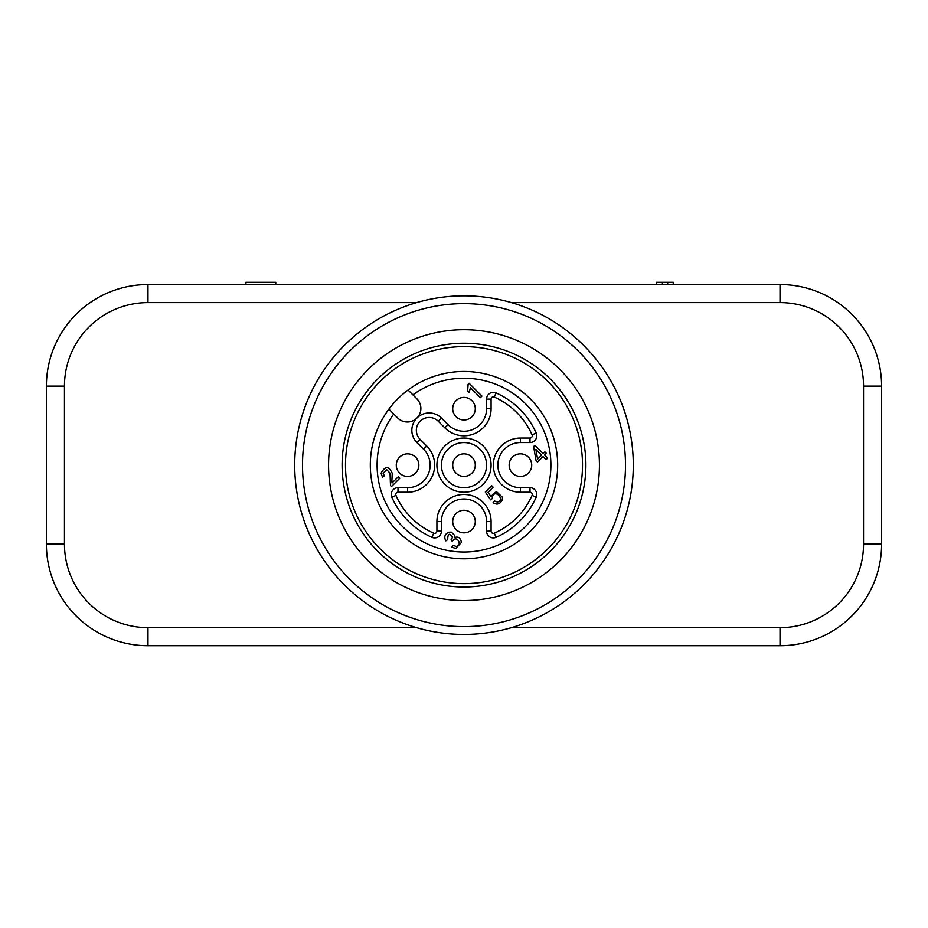 <?xml version="1.0" encoding="UTF-8"?>
<svg xmlns="http://www.w3.org/2000/svg" width="928" height="928" viewBox="0 0 928 928"><rect width="100%" height="100%" fill="white"/><g stroke="black" fill="none" stroke-linecap="round" stroke-linejoin="round"><path stroke-width="1.39" d="M511.398 627.653L780.019 627.653L780.019 645.714L147.981 645.714A101.581 101.581 0 0 1 46.4 544.133L46.4 386.118L46.4 544.133L46.4 386.118L46.4 544.133L46.4 386.118L64.461 386.118A83.52 83.52 0 0 1 147.981 302.598L416.602 302.598M147.981 302.598L147.981 284.548A101.581 101.581 0 0 0 46.4 386.118A101.581 101.581 0 0 1 147.981 284.548L780.019 284.548A101.581 101.581 0 0 1 881.6 386.118L881.6 544.133A101.581 101.581 0 0 1 780.019 645.714A101.581 101.581 0 0 0 881.6 544.133L863.539 544.133A83.52 83.52 0 0 1 780.019 627.653M245.943 282.286L246.581 282.286L245.943 282.286L245.943 284.548L245.932 282.286L275.778 282.286L275.778 284.548M667.673 284.548L667.673 282.286L673.218 282.286L673.218 284.548M667.673 282.286L656.583 282.286L656.583 284.548M418.853 465.125A11.287 11.287 0 0 1 407.566 476.412A11.287 11.287 0 0 1 396.279 465.125A11.287 11.287 0 0 1 407.566 453.838A11.287 11.287 0 0 1 418.853 465.125M475.287 521.559A11.287 11.287 0 0 1 464 532.846A11.287 11.287 0 0 1 452.713 521.559A11.287 11.287 0 0 1 464 510.272A11.287 11.287 0 0 1 475.287 521.559M496.898 504.136L493.046 502.814L494.554 501.027L497.211 501.99C505.493 501.155 495.622 488.105 492.362 496.712L492.304 498.568L490.634 499.844L485.309 492.049L491.666 485.692L493.162 487.2L488.07 492.292L490.808 496.41L496.399 491.527L502.512 497.373C502.431 501.166 500.563 503.428 496.898 504.136M544.608 455.022L547.671 458.072L546.105 459.638L543.042 456.588L537.509 462.121L536.071 460.682L533.623 446.588L534.899 445.301L543.17 453.583L544.898 451.855L546.337 453.293L544.608 455.022M468.118 384.296L469.127 383.276L481.957 396.105L480.379 397.671L470.392 387.684L469.15 392.706L467.631 391.187L468.118 384.296M397.996 492.211L397.996 487.699L407.566 487.699A22.574 22.574 0 0 0 423.528 449.164L416.916 442.552A17.33 17.33 0 0 1 416.916 418.041A17.33 17.33 0 0 1 441.426 418.041L448.038 424.653A22.574 22.574 0 0 0 486.574 408.691L486.574 399.121L491.086 399.121L491.086 408.691A27.086 27.086 0 0 1 444.848 427.854L438.236 421.231A12.818 12.818 0 0 0 420.106 421.231A12.818 12.818 0 0 0 420.106 439.362L426.718 445.974A27.086 27.086 0 0 1 407.566 492.211L397.996 492.211A2.262 2.262 0 0 0 395.931 495.39A74.495 74.495 0 0 0 433.736 533.194A2.262 2.262 0 0 0 436.914 531.129L436.914 521.559A27.086 27.086 0 0 1 464 494.473A27.086 27.086 0 0 1 491.086 521.559L491.086 531.129A2.262 2.262 0 0 0 494.264 533.194A74.495 74.495 0 0 0 532.069 495.39A2.262 2.262 0 0 0 530.004 492.211L520.434 492.211A27.086 27.086 0 0 1 493.348 465.125A27.086 27.086 0 0 1 520.434 438.039L530.004 438.039A2.262 2.262 0 0 0 532.069 434.872A74.495 74.495 0 0 0 494.264 397.056A2.262 2.262 0 0 0 491.086 399.121M532.069 495.39L536.187 497.222A6.774 6.774 0 0 0 530.004 487.699L520.434 487.699A22.574 22.574 0 0 1 497.86 465.125A22.574 22.574 0 0 1 520.434 442.552L530.004 442.552A6.774 6.774 0 0 0 536.187 433.028A79.008 79.008 0 0 0 496.097 392.938A6.774 6.774 0 0 0 486.574 399.121M536.187 497.222A79.008 79.008 0 0 1 496.097 537.324A6.774 6.774 0 0 1 486.574 531.129L486.574 521.559A22.574 22.574 0 0 0 464 498.986A22.574 22.574 0 0 0 441.426 521.559L441.426 531.129A6.774 6.774 0 0 1 431.903 537.324A79.008 79.008 0 0 1 391.813 497.222A6.774 6.774 0 0 1 397.996 487.699M461.425 542.439L455.718 548.483L451.855 547.149L453.212 545.374L456.054 546.372C463.142 545.745 456.692 533.948 452.272 541.384L451.066 539.829L452.62 537.277C449.442 532.66 447.806 533.426 447.714 539.562L445.869 540.85C443.781 537.022 444.744 534.145 448.769 532.22L451.344 532.104L454.511 535.236L454.279 537.625C458.223 536.187 460.613 537.788 461.425 542.439M391.871 481.47L392.057 482.978L398.321 476.725L399.829 478.222L391.384 486.666L390.479 485.39L390.038 473.164L386.651 469.638L383.136 473.222L384.331 475.797L382.556 477.247L381.048 473.245C385.166 465.763 388.902 465.81 392.242 473.384L391.871 481.47M486.574 465.125A22.574 22.574 0 0 0 452.713 445.579A22.574 22.574 0 0 0 452.713 484.683A22.574 22.574 0 0 0 486.574 465.125M530.236 398.889A93.682 93.682 0 0 0 373.508 440.881A93.682 93.682 0 0 0 488.244 555.617A93.682 93.682 0 0 0 530.236 398.889M547.798 381.327A118.506 118.506 0 0 0 349.531 434.455A118.506 118.506 0 0 0 494.67 579.594A118.506 118.506 0 0 0 547.798 381.327M408.03 390.004L416.916 398.889A13.549 13.549 0 0 1 416.916 418.041A13.549 13.549 0 0 1 397.764 418.041L388.878 409.167M537.614 459.151L541.604 455.149L535.85 449.396L537.614 459.151M464 626.609A161.472 161.472 0 0 0 603.85 384.389A161.472 161.472 0 0 0 324.15 384.389A161.472 161.472 0 0 0 464 626.609M464 600.567A135.442 135.442 0 0 0 581.288 397.404A135.442 135.442 0 0 0 346.712 397.404A135.442 135.442 0 0 0 464 600.567M464 587.018A121.893 121.893 0 0 0 569.56 404.179A121.893 121.893 0 0 0 358.44 404.179A121.893 121.893 0 0 0 464 587.018M464 634.427A169.302 169.302 0 0 0 610.612 380.48A169.302 169.302 0 0 0 317.388 380.48A169.302 169.302 0 0 0 464 634.427M531.721 465.125A11.287 11.287 0 0 1 520.434 476.412A11.287 11.287 0 0 1 509.147 465.125A11.287 11.287 0 0 1 520.434 453.838A11.287 11.287 0 0 1 531.721 465.125M452.713 465.125A11.287 11.287 0 0 1 464 453.838A11.287 11.287 0 0 1 475.287 465.125A11.287 11.287 0 0 1 464 476.412A11.287 11.287 0 0 1 452.713 465.125M452.713 408.691A11.287 11.287 0 0 1 464 397.404A11.287 11.287 0 0 1 475.287 408.691A11.287 11.287 0 0 1 464 419.978A11.287 11.287 0 0 1 452.713 408.691M64.461 386.118L64.461 544.133L46.4 544.133A101.581 101.581 0 0 0 147.981 645.714L147.981 627.653L416.602 627.653M511.398 302.598L780.019 302.598L780.019 284.548A101.581 101.581 0 0 1 881.6 386.118L863.539 386.118L863.539 544.133M147.981 627.653A83.52 83.52 0 0 1 64.461 544.133M780.019 302.598A83.52 83.52 0 0 1 863.539 386.118M662.418 282.286L662.418 284.548M483.152 445.974A27.086 27.086 0 0 1 471.006 491.295A27.086 27.086 0 0 1 437.83 458.119A27.086 27.086 0 0 1 483.152 445.974M393.727 414.004A86.907 86.907 0 0 0 445.916 550.13A86.907 86.907 0 0 0 549.005 447.041A86.907 86.907 0 0 0 412.879 394.852M416.916 442.552L420.106 439.362M426.718 445.974L423.528 449.164M441.426 418.041L438.236 421.231M407.566 492.211L407.566 487.699M448.038 424.653L444.848 427.854M486.574 408.691L491.086 408.691M395.931 495.39L391.813 497.222M433.736 533.194L431.903 537.324M496.097 392.938L494.264 397.056M436.914 531.129L441.426 531.129M536.187 433.028L532.069 434.872M436.914 521.559L441.426 521.559M530.004 442.552L530.004 438.039M491.086 521.559L486.574 521.559M520.434 442.552L520.434 438.039M491.086 531.129L486.574 531.129M520.434 487.699L520.434 492.211M494.264 533.194L496.097 537.324M530.004 487.699L530.004 492.211"/></g></svg>
